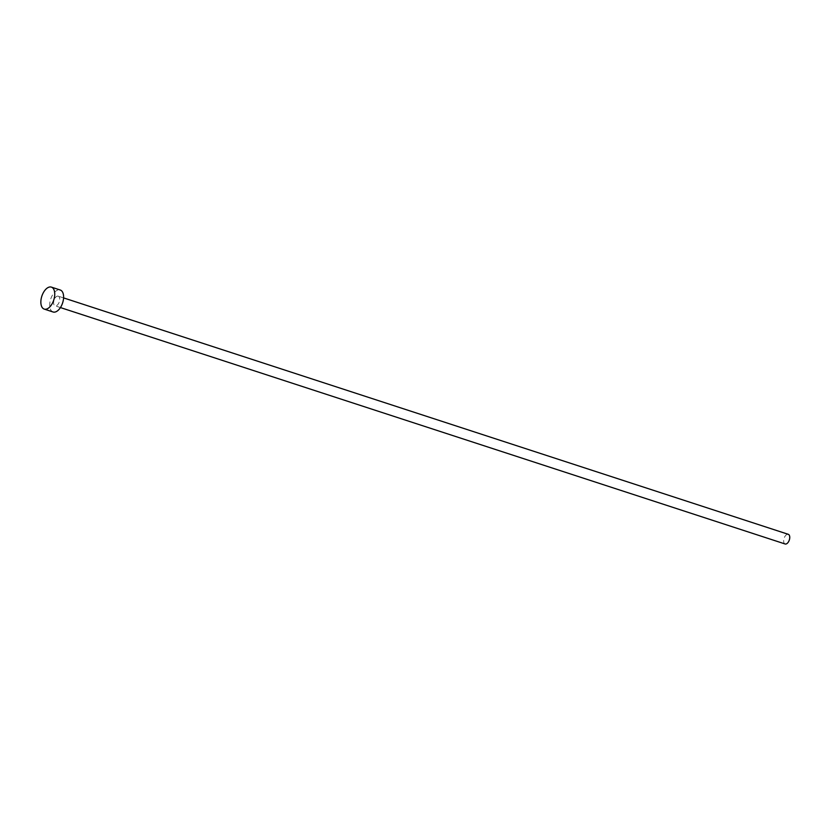 <?xml version="1.0" encoding="UTF-8"?>
<svg xmlns="http://www.w3.org/2000/svg" width="831" height="831" viewBox="0 0 831 831"><rect width="100%" height="100%" fill="white"/><g stroke="black" fill="none" stroke-linecap="round" stroke-linejoin="round"><path stroke-width="0.62" stroke-dasharray="4.16 3.12" d="M785.129 543.983A5.09 2.753 108.1 0 1 783.955 538.727A5.09 2.753 108.1 0 1 787.788 534.24A5.09 2.753 108.1 0 1 788.276 534.312M57.755 296.085A5.09 2.753 108.1 0 1 58.243 296.158A5.09 2.753 108.1 0 1 59.417 301.414A5.09 2.753 108.1 0 1 55.573 305.912A5.09 2.753 108.1 0 1 55.085 305.829A5.09 2.753 108.1 0 1 53.911 300.573A5.09 2.753 108.1 0 1 57.755 296.085M53.08 311.989A11.561 6.264 108.1 0 1 50.421 300.043A11.561 6.264 108.1 0 1 59.136 289.842A11.561 6.264 108.1 0 1 60.248 290.009M63.582 297.903L58.243 296.158M60.434 307.574L55.085 305.829"/><path stroke-width="1.25" d="M63.582 297.903L788.276 534.312A5.09 2.753 108.1 0 1 789.45 539.568A5.09 2.753 108.1 0 1 785.617 544.056A5.09 2.753 108.1 0 1 785.129 543.983L60.434 307.574M51.387 287.121L60.248 290.009A11.561 6.264 108.1 0 1 62.907 301.954A11.561 6.264 108.1 0 1 54.192 312.155A11.561 6.264 108.1 0 1 53.08 311.989L44.209 309.09A11.561 6.264 108.1 0 1 41.55 297.145A11.561 6.264 108.1 0 1 50.276 286.944A11.561 6.264 108.1 0 1 51.387 287.121A11.561 6.264 108.1 0 1 54.046 299.067A11.561 6.264 108.1 0 1 45.321 309.267A11.561 6.264 108.1 0 1 44.209 309.09"/></g></svg>
